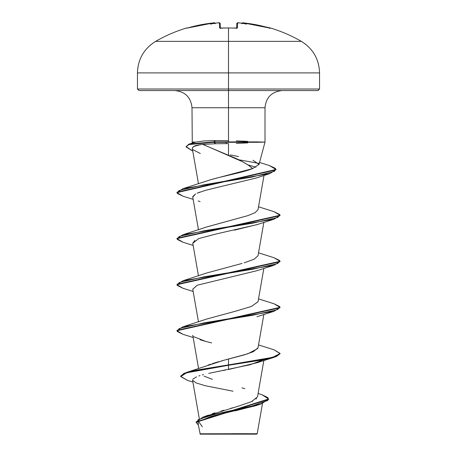 <?xml version="1.0" encoding="UTF-8"?>
<svg xmlns="http://www.w3.org/2000/svg" width="457" height="457" viewBox="0 0 457 457"><rect width="100%" height="100%" fill="white"/><g stroke="black" fill="none" stroke-linecap="round" stroke-linejoin="round"><path stroke-width="0.69" d="M186.616 27.991A0.771 0.771 0 0 1 187.239 28.066A0.771 0.771 0 0 0 186.616 27.991L186.616 27.991C175.768 31.253 165.445 35.709 155.66 41.359L228.5 41.359L228.5 72.897L319.552 72.897L228.5 72.897L228.5 89.012L319.552 89.012L228.5 89.012L228.5 90.56L318.003 90.56L228.5 90.56L228.5 107.738L191.997 107.738C190.94 97.347 185.211 91.617 174.82 90.56M221.079 28.163A143.772 129.222 -0 0 1 228.5 27.991L228.5 27.991A143.772 129.222 180 0 0 221.079 28.163L219.531 27.803L219.406 22.907L218.457 22.873A145.674 145.12 180 0 0 216.429 23.027A105.561 55.508 146.2 0 0 210.42 24.101A105.561 49.979 -143.3 0 1 214.39 23.027L200.726 24.798L188.238 27.803A145.589 145.537 -0 0 1 213.43 22.907L214.379 22.873L215.236 23.741L214.39 23.027A105.561 49.979 -143.3 0 0 210.42 24.101A105.561 55.508 146.2 0 1 216.429 23.027A145.674 145.12 -0 0 1 218.457 22.873L219.406 22.907L219.531 27.803L221.079 28.163M269.464 28.391L270.384 27.991L256.274 24.798L243.57 22.907A145.589 145.537 0 0 1 268.762 27.803L270.384 27.991C281.232 31.253 291.555 35.709 301.34 41.359L228.5 41.359L228.5 27.991L228.5 41.359L301.34 41.359C313.016 48.636 319.083 59.153 319.552 72.897L319.552 89.012L318.003 90.56M232.099 433.704L257.194 433.733L228.5 433.762L228.5 434.15L256.777 434.15L228.5 434.15L228.5 433.762L257.068 433.733L232.099 433.704M192.426 150.901L186.022 146.857L188.747 144.572L213.773 142.287L226.192 142.287L226.192 143.652L228.5 143.601L215.71 143.749L226.192 143.652L226.192 142.287L213.773 142.287L215.71 143.749L202.942 144.383L242.644 161.772L248.362 165.131L252.658 168.57C247.763 164.149 239.708 159.722 228.5 155.294L228.5 143.601L228.5 155.294L202.737 144.401M258.959 164.663L265.003 142.098L256.874 142.298M244.255 143.064L242.319 143.15M256.531 141.881L264.849 142.098M228.5 141.904L228.5 107.738L228.5 140.699L215.55 140.562L228.5 140.699M265.003 142.098L265.003 107.738L191.997 107.738L192.277 143.138M242.347 141.116L244.198 141.19M205.764 416.224L237.252 406.524L251.493 401.68L257.502 396.83L263.849 360.504M208.078 365.092L210.62 364.189M212.294 363.635L219.012 361.607M221.245 360.979L244.227 354.889L253.264 351.719L258.022 347.806L263.849 314.467M258.034 301.7L251.407 306.464L235.446 311.223L251.321 306.493L258.022 301.769L263.849 268.425M244.141 262.832L254.121 259.233L258.022 255.726L263.849 222.382M206.564 227.009L247.883 215.635L206.815 226.918L182.971 234.709L252.658 223.199L277.776 217.441L279.804 214.567L274.023 211.688L258.525 206.793M205.724 181.332L210.043 179.915L205.724 181.332M211.334 179.538L252.658 168.57C243.707 172.346 222.696 176.128 210.043 179.915M200.24 144.698L193.528 146.537M192.311 148.005L193.894 146.331L192.351 147.845L192.408 148.862M248.077 164.937L255.966 167.216L248.06 164.931M197.138 193.18L205.621 190.295L220.822 186.582L205.604 190.301M199.778 192.151L198.646 192.58M192.763 196.584L195.539 193.934L192.757 197.116L198.475 229.814M257.451 224.473L234.43 230.162M194.939 240.302L192.757 243.158L198.475 275.857M192.768 289.258L197.213 285.225L192.757 289.201L198.475 321.894M193.694 336.672L205.656 341.408L200.092 339.762M263.078 359.893L250.322 364.697L208.74 373.386M225.392 370.084L222.873 370.558M219.611 371.175L216.978 371.684M213.665 372.341L211.768 372.735M203.536 374.62L202.348 374.934M199.977 375.614L198.926 375.94M196.527 376.808L192.745 379.264M199.292 418.652L192.568 380.173L196.093 382.932L205.142 385.691L233.03 391.203M257.919 404.908L235.481 410.826M226.364 433.819L199.875 433.79L228.5 433.762M212.191 413.762L214.99 412.854M221.102 411.037L223.901 410.249M230.671 408.375L233.361 407.627M251.356 401.737L252.767 401.08M255.971 399.07L256.566 398.51M244.798 388.707L241.987 387.816M212.454 379.373L204.125 376.18M225.929 359.699L228.5 359.002L228.5 364.897L186.593 372.404L223.93 360.242M186.593 372.404L180.738 376.031L184.205 373.249L194.282 370.461L228.5 364.897L228.5 365.28L194.282 370.85L184.205 373.632L180.738 376.414L187.536 380.401M258.091 393.466L262.267 394.871L267.939 397.659L267.802 400.446L251.99 406.027L202.811 417.184L196.064 422.091M196.053 422.279L198.332 425.056L197.955 419.794L213.596 414.533L260.964 404.005L268.602 399.367L196.053 422.279L196.053 421.897L268.602 398.984L262.244 394.865M260.964 404.005L255.463 405.799L211.385 416.327L198.675 421.594L202.342 426.855M192.894 382.052L187.507 380.395L180.755 376.614L186.445 372.838L228.5 365.28L228.5 369.507L256.914 362.778L274.029 357.345L228.5 365.28L264.946 359.522L276.119 356.649L280.038 353.769L280.038 353.387L276.119 356.266L264.946 359.139L228.5 364.897L272.669 357.351L280.021 353.581L274.023 349.811L258.525 344.915M215.447 140.562L203.856 140.967L195.899 142.098L192.02 142.098M282.18 90.56C271.789 91.617 266.06 97.347 265.003 107.738L228.5 107.738L228.5 89.012L137.448 89.012L228.5 89.012L228.5 72.897L137.448 72.897L228.5 72.897L228.5 41.359L155.66 41.359C143.984 48.636 137.917 59.153 137.448 72.897L137.448 89.012L138.997 90.56L228.5 90.56L138.997 90.56M186.033 146.663L189.621 143.909L213.773 141.904L215.55 140.562L213.773 141.904L188.747 144.189L186.022 146.857M230.299 154.9L238.531 156.562M253.035 160.264L258.999 164.417L252.658 168.57M258.028 209.637L255.16 212.636L247.883 215.635M242.056 263.432L206.81 272.96L182.971 280.752L252.658 269.242L277.776 263.483L279.804 260.604L274.023 257.731L258.525 252.835M235.446 311.223L206.815 319.003L182.971 326.789L252.658 315.279L277.776 309.526L279.804 306.647L274.023 303.768L258.525 298.878M257.725 348.577L247.791 353.792L228.5 359.002L228.5 369.507M176.979 330.56L182.971 326.789M176.979 284.517L182.971 280.752M176.979 238.474L182.971 234.709M176.979 192.431L182.971 188.667L251.91 177.093L274.48 171.312L275.502 168.416L269.344 165.525L259.553 162.446M183 334.33L176.962 330.748L280.038 307.727L280.038 307.344L176.962 330.365L176.962 330.748M183 288.293L176.962 284.711L280.038 261.684L280.038 261.301L176.962 284.323L176.962 284.711M183 242.25L176.962 238.668L280.038 215.647L280.038 215.264L176.962 238.286L176.962 238.668M183 196.207L176.962 192.626L275.988 169.85L275.988 169.467L176.962 192.243L176.962 192.626M193.894 146.331C195.636 145.44 198.652 144.789 202.942 144.383L215.71 143.749L213.773 141.904L256.857 141.904L213.773 141.904L213.773 142.287L189.141 144.441L186.05 146.594L192.745 151.004M269.322 165.52L275.988 169.467M274 211.682L280.038 215.264M274 257.719L280.038 261.301M274 303.762L280.038 307.344M274 349.805L280.038 353.387M211.705 342.904L205.656 341.408M197.213 285.225L256.908 270.698L274.029 265.26L204.342 276.771L179.224 282.529L177.196 285.408L182.977 288.281L193.151 291.446M192.774 243.25L198.749 238.577L216.35 233.921L256.914 224.655L274.029 219.223L204.342 230.734L179.224 236.486L177.196 239.365L182.977 242.244L193.151 245.403M200.092 201.634L198.195 200.954M220.822 186.582L256.463 177.962L269.956 173.557L203.536 184.879L179.035 190.54L177.23 193.368L182.977 196.202L193.151 199.361M200.275 153.506L192.883 149.65M238.565 159.733L258.645 163.32M275.971 169.661L269.956 173.557M280.021 215.453L274.029 219.223M280.021 261.495L274.029 265.26M280.021 307.538L274.029 311.303L204.342 322.813L179.224 328.572L177.196 331.445L182.977 334.324L193.151 337.483M280.021 353.575L274.029 357.345M247.643 141.35L236.263 140.899M257 142.287L226.192 142.287L257 142.287L256.857 141.904M236.309 143.384L247.728 142.892M200.223 434.15L228.5 434.15L200.223 434.15L198.035 423.336M240.571 23.027A105.561 55.508 -146.2 0 1 246.58 24.101A105.561 49.979 143.3 0 0 242.61 23.027L241.764 23.741L242.621 22.873A0.771 0.771 -175 0 0 241.89 23.238A0.771 0.771 5 0 1 242.621 22.873L243.57 22.907L242.61 23.027A105.561 49.979 143.3 0 1 246.58 24.101A105.561 55.508 -146.2 0 0 240.571 23.027A145.674 145.12 180 0 0 238.543 22.873L237.594 22.907L237.469 27.803L235.921 28.163A143.772 129.222 180 0 0 228.5 27.991A143.772 129.222 -0 0 1 235.921 28.163L237.469 27.803L237.594 22.907L238.543 22.873A145.674 145.12 0 0 1 240.571 23.027L240.262 23.027M220.228 23.655L220.343 28.1L220.228 23.655A0.771 0.771 178.5 0 0 219.406 22.907A0.771 0.771 -1.5 0 1 220.228 23.655L220.343 28.1L220.228 23.655C219.434 22.753 218.846 22.49 218.457 22.873L216.532 23.016M236.657 28.1L236.772 23.655A0.771 0.771 1.5 0 1 237.594 22.907A0.771 0.771 -178.5 0 0 236.772 23.655C237.423 22.77 238.017 22.507 238.543 22.873L237.806 22.85M270.298 28.163A0.771 0.771 -154 0 0 270.053 28.128A0.771 0.771 26 0 1 270.298 28.163L268.853 27.826M236.829 28.066A0.771 0.743 1.5 0 1 237.469 27.803A0.771 0.743 -178.5 0 0 236.777 28.128M232.722 28.014L236.897 28.043L236.646 28.523M220.223 28.128A0.771 0.743 178.5 0 0 219.531 27.803A0.771 0.743 -1.5 0 1 220.171 28.066M216.738 23.027L216.429 23.027L216.738 23.027M215.11 23.238A0.771 0.771 175 0 0 214.379 22.873A0.771 0.771 -5 0 1 215.11 23.238L214.242 22.85M215.224 23.575C214.562 22.741 213.962 22.519 213.43 22.907L186.953 28.134A0.771 0.771 154 0 0 186.702 28.163A0.771 0.771 -26 0 1 186.947 28.128L186.702 28.163M186.907 28.134L188.124 27.831M228.5 27.957L220.103 28.043L220.354 28.523L220.103 28.043L221.085 28.128M262.484 403.502L257.194 433.733L256.777 434.15M198.572 368.508L192.757 335.238M258.022 209.689L264.003 175.448M198.475 183.788L192.317 148.531M208.506 415.082L202.811 417.184M268.602 398.984L268.602 399.367M180.738 376.031L180.738 376.414M195.213 142.281L189.621 143.909M206.233 181.149L182.971 188.667M256.908 316.741L274.029 311.303M270.047 28.134L243.57 22.907C243.044 22.513 242.444 22.736 241.776 23.575M240.468 23.016L238.543 22.873M243.57 22.907L242.793 22.85M219.251 22.856L220.217 23.558"/></g></svg>
